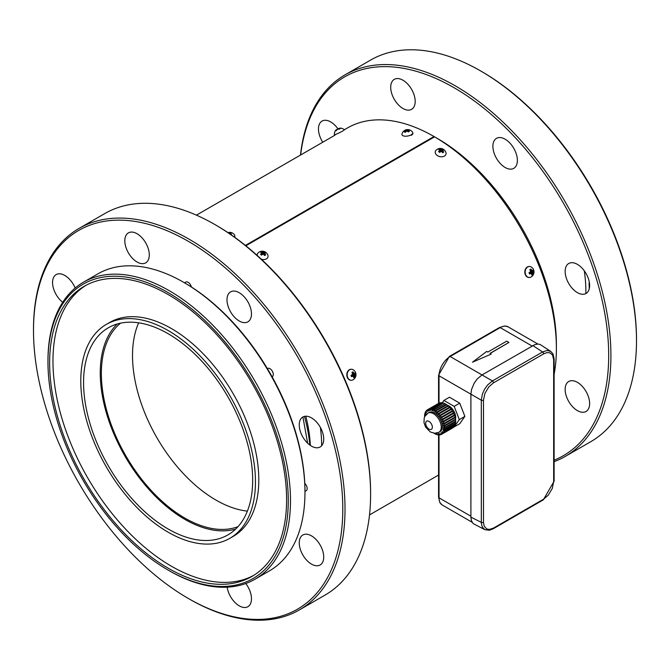 <?xml version="1.0" encoding="UTF-8"?>
<svg xmlns="http://www.w3.org/2000/svg" width="670" height="670" viewBox="0 0 670 670"><rect width="100%" height="100%" fill="white"/><g stroke="black" fill="none" stroke-linecap="round" stroke-linejoin="round"><path stroke-width="1" d="M532.876 345.561L542.574 351.976L547.021 350.485L550.723 351.373L540.062 344.455L537.893 344.045L534.819 344.64L482.015 374.924L492.417 380.928L487.609 384.99L484.578 389.236L482.417 393.985L481.303 400.191L481.32 523.077L482.232 526.93L484.854 529.694L473.129 523.563L471.37 520.573L470.901 517.139L481.303 522.332A1.575 0.905 0 0 0 483.489 522.315L484.159 526.092L486.621 528.906L489.385 529.442L493.497 528.086L543.646 499.133L548.261 495.172L552.264 488.48L553.655 481.797L553.655 359.656L552.524 354.974L549.668 352.722L546.703 352.663L543.646 353.877L493.497 382.83L488.882 386.799L484.879 393.483L483.489 400.166L483.489 522.315M438.565 403.382L438.565 375.141A1.575 0.905 -0 0 0 439.026 375.786L470.901 394.186L470.901 517.139M483.489 400.166A1.575 0.905 180 0 1 481.303 400.191L470.901 394.178L471.521 389.58L474.151 383.223L477.191 378.977L482.015 374.924L450.148 356.515A1.575 0.905 -120 0 0 449.361 356.44L499.426 327.538A1.575 0.905 60 0 1 500.214 327.613L450.148 356.515A15.737 9.087 -60 0 0 439.026 375.786L439.026 403.147M434.018 137.166L434.018 136.521L245.396 245.421M554.115 374.337A173.069 99.922 -120 0 0 556.393 348.492A173.069 99.922 -120 0 0 434.57 136.839A173.069 99.922 -120 0 0 434.018 136.521A173.069 99.922 -120 0 0 347.479 127.945L344.296 129.787A5.511 0.511 153.8 0 1 344.296 129.787A5.511 0.511 153.8 0 1 342.538 131.111A5.511 0.511 153.8 0 1 337.37 133.707A5.511 0.511 153.8 0 1 334.414 134.645A5.511 0.511 153.8 0 1 334.405 134.628L334.657 135.139M434.57 136.839L245.857 245.798M556.393 348.492L556.393 344.631A168.354 97.2 -120 0 0 437.359 138.447L434.018 136.521M321.65 445.743A125.868 72.67 -120 0 0 320.377 427.427M554.115 460.19A218.696 126.27 -120 0 0 608.687 355.552A218.696 126.27 -120 0 0 463.908 93.758A218.696 126.27 -120 0 0 300.654 154.979M394.295 99.344A17.311 9.991 60 0 1 394.295 79.362A17.311 9.991 60 0 1 411.606 89.353A17.311 9.991 60 0 1 411.606 109.336A17.311 9.991 60 0 1 394.295 99.344M568.73 263.503L568.73 263.503A17.311 9.991 60 0 1 586.041 273.494A17.311 9.991 60 0 1 586.041 293.477A17.311 9.991 60 0 1 568.73 283.485A17.311 9.991 60 0 1 568.73 263.503L568.73 263.503M577.389 382.344A17.311 9.991 60 0 1 588.695 397.595A17.311 9.991 60 0 1 586.041 411.464A17.311 9.991 60 0 1 568.73 401.472A17.311 9.991 60 0 1 568.73 381.49A17.311 9.991 60 0 1 577.389 382.344M492.894 146.278A17.311 9.991 60 0 1 496.478 138.355A17.311 9.991 60 0 1 513.789 148.346A17.311 9.991 60 0 1 513.789 168.329A17.311 9.991 60 0 1 500.448 163.698A17.311 9.991 60 0 1 492.894 146.278M322.756 142.224A17.311 9.991 60 0 1 322.044 121.077A17.311 9.991 60 0 1 337.873 128.757A5.854 5.36 -145.2 0 1 338.844 128.498A5.862 4.665 -125.6 0 1 339.263 128.481M188.144 598.352L189.258 598.997A220.271 127.174 -120 0 0 299.389 609.909L324.984 595.136A220.271 127.174 -120 0 0 370.602 494.293L370.602 493.011A218.696 126.27 -120 0 0 215.958 225.162L214.844 224.517A220.271 127.174 -120 0 0 104.713 213.604L79.119 228.378A220.271 127.174 -120 0 0 33.5 329.221L33.5 330.503A218.696 126.27 -120 0 0 188.144 598.352A218.696 126.27 -120 0 0 342.789 509.066A218.696 126.27 -120 0 0 188.144 241.217A218.696 126.27 -120 0 0 33.5 330.503M554.115 461.647A220.271 127.174 -120 0 0 565.287 456.396A220.271 127.174 -120 0 0 610.914 355.552A220.271 127.174 -120 0 0 514.761 133.883A220.271 127.174 -120 0 0 345.017 74.864A220.271 127.174 -120 0 0 300.487 155.08M370.602 494.293A220.271 127.174 -120 0 0 214.844 224.517M128.397 252.858A17.311 9.991 -120 0 0 145.708 262.849A17.311 9.991 -120 0 0 145.708 242.867A17.311 9.991 -120 0 0 128.397 232.875A17.311 9.991 -120 0 0 128.397 252.858M302.832 417.016A17.311 9.991 -120 0 0 302.832 436.999A17.311 9.991 -120 0 0 320.143 446.991A17.311 9.991 -120 0 0 320.143 427.008A17.311 9.991 -120 0 0 302.832 417.016L302.832 417.016M227.18 587.171A17.311 9.991 -120 0 0 235.539 603.05A17.311 9.991 -120 0 0 247.892 606.693A17.311 9.991 -120 0 0 247.892 586.711A17.311 9.991 -120 0 0 245.756 583.511M311.483 535.858A17.311 9.991 -120 0 0 302.832 535.003A17.311 9.991 -120 0 0 302.832 554.986A17.311 9.991 -120 0 0 320.143 564.978A17.311 9.991 -120 0 0 322.789 551.108A17.311 9.991 -120 0 0 311.483 535.858M226.996 299.791A17.311 9.991 -120 0 0 234.55 317.212A17.311 9.991 -120 0 0 247.892 321.843A17.311 9.991 -120 0 0 247.892 301.86A17.311 9.991 -120 0 0 230.581 291.869A17.311 9.991 -120 0 0 226.996 299.791M75.157 288.033A17.311 9.991 -120 0 0 56.146 274.591A17.311 9.991 -120 0 0 53.131 287.112A17.311 9.991 -120 0 0 62.704 302.296M565.287 456.396L590.881 441.622A220.271 127.174 -120 0 0 636.5 340.779A220.271 127.174 -120 0 0 480.742 71.003A220.271 127.174 -120 0 0 370.611 60.091L345.017 74.864M636.5 340.779L636.5 339.497A218.696 126.27 -120 0 0 481.856 71.648L480.742 71.003M299.389 609.909A220.271 127.174 -120 0 0 345.017 509.066A220.271 127.174 -120 0 0 248.863 287.397A220.271 127.174 -120 0 0 79.119 228.378M267.598 368.458L267.598 368.458A4.723 2.722 60 0 1 272.322 371.188A4.723 2.722 60 0 1 272.322 376.641L272.095 376.766M184.535 282.815L185.783 282.095A4.723 2.722 60 0 1 191.352 286.953M304.783 483.43A4.723 2.722 60 0 1 306.207 490.675L304.959 491.395M47.964 361.976L47.964 360.695A171.495 99.018 60 0 1 83.482 282.187L97.946 273.837A171.495 99.018 60 0 1 183.697 282.33L184.803 282.966A169.929 98.105 60 0 1 184.811 282.974A169.929 98.105 60 0 1 304.959 491.085L304.959 492.366A171.495 99.018 60 0 1 269.441 570.882L254.977 579.232A171.495 99.018 60 0 1 169.225 570.731L168.12 570.095A169.929 98.105 60 0 1 47.964 361.976A169.929 98.105 60 0 1 168.12 292.606A169.929 98.105 60 0 1 288.276 500.716A169.929 98.105 60 0 1 168.12 570.095M184.811 282.974L183.697 282.33A171.495 99.018 60 0 1 304.959 492.366M83.482 282.187A171.495 99.018 60 0 1 169.234 290.68A171.495 99.018 60 0 1 281.266 441.806A171.495 99.018 60 0 1 254.977 579.232M168.12 568.168A167.567 96.748 60 0 1 58.65 420.509A167.567 96.748 60 0 1 84.336 286.232A167.567 96.748 60 0 1 251.903 382.98A167.567 96.748 60 0 1 251.903 576.468A167.567 96.748 60 0 1 168.12 568.168M253.553 575.471A167.567 96.748 60 0 1 171.453 566.242A167.567 96.748 60 0 1 62.444 420.098A167.567 96.748 60 0 1 86.02 285.294M584.265 270.772A123.506 71.313 60 0 1 585.848 293.577M106.362 324.389L109.704 322.454A123.506 71.313 60 0 1 233.21 393.767A123.506 71.313 60 0 1 233.21 536.385L229.869 538.312A123.506 71.313 60 0 1 168.12 532.198A123.506 71.313 60 0 1 87.435 423.356A123.506 71.313 60 0 1 106.362 324.389A123.506 71.313 60 0 1 229.877 395.694A123.506 71.313 60 0 1 229.869 538.312M589.056 282.924A123.506 71.313 60 0 1 589.215 288.929M168.12 333.71A119.578 69.035 60 0 1 246.233 439.084A119.578 69.035 60 0 1 227.909 534.903A119.578 69.035 60 0 1 108.331 465.868A119.578 69.035 60 0 1 108.331 327.789A119.578 69.035 60 0 1 168.12 333.71M235.664 529.074A119.578 69.035 60 0 1 125.014 456.228A119.578 69.035 60 0 1 117.258 323.987M120.525 323.175A118.004 68.131 -120 0 0 125.801 455.776A118.004 68.131 -120 0 0 238.001 526.654M247.372 511.126A118.004 68.131 60 0 1 156.956 437.795A118.004 68.131 60 0 1 138.656 322.823M459.31 419.613L464.88 416.405L459.737 423.716L454.176 426.924L459.31 419.613L454.176 406.372L443.9 400.442L442.259 402.771M464.88 416.405L459.737 403.164L454.176 406.372M459.737 403.164L449.461 397.226L443.9 400.442M455.424 419.613A9.439 5.452 -120 0 0 449.034 405.978A9.439 5.452 -120 0 0 447.535 405.308M433.967 433.222L433.967 433.222A14.162 8.174 -120 0 0 435.182 433.925L435.131 433.281M441.79 434.219L452.644 427.954A14.162 8.174 -120 0 0 452.778 427.87L441.656 434.294A14.162 8.174 -120 0 1 441.513 434.369L440.768 432.996L441.187 434.529A14.162 8.174 -120 0 1 440.232 434.838L439.252 433.482L439.863 434.905A14.162 8.174 -120 0 1 438.8 434.956L438.356 433.524L438.389 434.931A14.162 8.174 -120 0 1 437.242 434.721L436.974 433.322L436.538 433.197L436.815 434.595A14.162 8.174 -120 0 1 435.617 434.135L435.559 433.256M441.656 434.294A14.162 8.174 -120 0 0 442.334 433.817L441.731 432.276L442.61 433.574A14.162 8.174 -120 0 0 443.272 432.786L442.292 431.606L443.481 432.452A14.162 8.174 -120 0 0 443.967 431.455L443.063 430.031L444.109 431.053A14.162 8.174 -120 0 0 444.411 429.872L443.314 429.026L443.389 428.566L444.486 429.403A14.162 8.174 -120 0 0 444.587 428.071L443.473 427.427L443.473 426.916L444.587 427.56A14.162 8.174 -120 0 0 444.486 426.103L443.389 425.685L443.314 425.14L444.411 425.559A14.162 8.174 -120 0 0 444.109 424.035L443.063 423.842L442.92 423.272L443.967 423.465A14.162 8.174 -120 0 0 443.481 421.899L442.51 421.949L442.292 421.371L443.272 421.329A14.162 8.174 -120 0 0 442.61 419.78L441.731 420.057L441.463 419.495L442.334 419.211A14.162 8.174 -120 0 0 441.513 417.712L440.768 418.222L440.441 417.686L441.187 417.175A14.162 8.174 -120 0 0 440.232 415.769L439.629 416.489L439.252 415.995L439.863 415.274A14.162 8.174 -120 0 0 438.8 413.993L438.356 414.906L437.945 414.462L438.389 413.549A14.162 8.174 -120 0 0 437.242 412.435L436.974 413.524L436.538 413.147L436.815 412.058A14.162 8.174 -120 0 0 435.617 411.137L435.534 412.368L435.182 410.844A14.162 8.174 -120 0 0 433.967 410.141L434.06 411.472L433.524 409.931A14.162 8.174 -120 0 0 432.334 409.471L432.602 410.869L432.175 410.752L431.899 409.345A14.162 8.174 -120 0 0 430.751 409.144L430.793 410.543L430.349 409.11A14.162 8.174 -120 0 0 429.286 409.161L429.52 410.651L428.909 409.228A14.162 8.174 -120 0 0 427.954 409.538L428.708 410.911L427.628 409.697A14.162 8.174 -120 0 0 427.493 409.772A14.162 8.174 -120 0 0 426.807 410.249L427.686 411.539L426.539 410.501A14.162 8.174 -120 0 0 425.877 411.288L426.639 412.787L425.659 411.615A14.162 8.174 -120 0 0 425.174 412.611L426.087 414.035L425.031 413.013A14.162 8.174 -120 0 0 424.738 414.202L425.777 414.998M425.048 414.437L424.663 414.663L425.517 415.325M424.663 414.663A14.162 8.174 -120 0 0 424.562 415.995L424.947 416.221M424.562 416.514A14.162 8.174 -120 0 0 424.579 416.975M452.778 427.87A14.162 8.174 -120 0 0 453.464 427.393L442.334 433.817M454.277 426.221L454.394 426.363A14.162 8.174 -120 0 1 453.732 427.15L442.61 433.574M454.394 426.363L443.272 432.786M454.888 424.83L455.097 425.031A14.162 8.174 -120 0 1 454.612 426.028L443.481 432.452M455.097 425.031L443.967 431.455M455.223 423.206L455.533 423.448A14.162 8.174 -120 0 1 455.24 424.629L444.109 431.053M455.533 423.448L444.411 429.872M455.265 421.388L455.709 421.648A14.162 8.174 -120 0 1 455.608 422.979L444.486 429.403M455.709 421.648L444.587 428.071M443.917 427.175L443.473 427.427M454.997 419.445L455.608 419.68A14.162 8.174 -120 0 1 455.709 421.137L444.587 427.56M455.608 419.68L444.486 426.103M443.934 425.375L443.389 425.685M454.377 417.452L455.24 417.611A14.162 8.174 -120 0 1 455.533 419.135L444.411 425.559M455.24 417.611L444.109 424.035M443.783 423.432L443.063 423.842M453.573 415.375L454.612 415.475A14.162 8.174 -120 0 1 455.097 417.041L443.967 423.465M454.612 415.475L443.481 421.899M453.632 415.526L442.51 421.949M452.669 413.248L453.732 413.357A14.162 8.174 -120 0 1 454.394 414.906L443.272 421.329M453.732 413.357L442.61 419.78M452.861 413.633L441.731 420.057M441.513 417.712L452.644 411.288A14.162 8.174 -120 0 1 453.464 412.787L442.334 419.211M441.187 417.175L452.317 410.752L451.563 411.263L451.856 411.74M451.563 411.263L440.441 417.686M452.317 410.752A14.162 8.174 -120 0 0 451.362 409.345L440.232 415.769M439.863 415.274L450.985 408.851L450.558 409.805M450.382 409.571L439.252 415.995M450.985 408.851A14.162 8.174 -120 0 0 449.922 407.569L438.8 413.993M438.389 413.549L449.52 407.125L449.084 408.055M449.068 408.047L437.945 414.462M449.52 407.125A14.162 8.174 -120 0 0 448.372 406.012L437.242 412.435M437.158 412.787L436.538 413.147M436.815 412.058L447.937 405.635L447.753 406.363M447.937 405.635A14.162 8.174 -120 0 0 446.748 404.722L435.617 411.137M435.575 411.782L435.09 412.067M435.182 410.844L446.304 404.42L446.262 404.998M446.304 404.42A14.162 8.174 -120 0 0 445.089 403.717L433.967 410.141M433.524 409.931L444.679 403.96M444.654 403.507A14.162 8.174 -120 0 0 443.456 403.047L432.334 409.471M431.899 409.345L443.088 403.256M443.029 402.921A14.162 8.174 -120 0 0 441.882 402.72L430.751 409.144M430.349 409.11L441.547 402.913M441.471 402.687A14.162 8.174 -120 0 0 440.408 402.737L429.286 409.161M428.909 409.228L440.09 402.93M440.039 402.804A14.162 8.174 -120 0 0 439.084 403.114L427.954 409.538M427.628 409.697L438.766 403.298M429.009 421.388A4.723 2.722 -120 0 0 426.648 421.162A4.723 2.722 -120 0 0 425.927 424.939A4.723 2.722 -120 0 0 429.009 429.102A4.723 2.722 -120 0 0 431.371 429.336A4.723 2.722 -120 0 0 432.091 425.55A4.723 2.722 -120 0 0 429.009 421.388M438.967 432.217L440.081 431.572A11.013 6.357 -120 0 0 441.765 422.745A11.013 6.357 -120 0 0 434.57 413.038A11.013 6.357 -120 0 0 429.068 412.494L427.954 413.139A11.013 6.357 -120 0 1 433.456 413.683A11.013 6.357 -120 0 1 440.659 423.39A11.013 6.357 -120 0 1 438.967 432.217L434.914 433.281L430.316 431.982L425.592 427.083L423.993 422.644L424.202 418.038L424.839 416.422L427.954 413.139M491.169 353.986L490.055 353.341L508.966 342.429L506.746 341.139L487.827 352.06L486.713 351.415L472.501 362.194L491.169 354.112L472.501 362.194M490.164 353.408L508.966 342.429M444.57 156.001A5.511 3.811 -167.3 0 1 438.23 156.06A5.511 3.811 -167.3 0 1 435.274 151.663A5.511 3.811 -167.3 0 1 435.91 150.44A5.862 5.862 0 0 1 445.969 152.718A5.511 3.811 -167.3 0 1 446.019 154.092A5.511 3.811 -167.3 0 1 444.57 156.001M441.254 151.487A5.854 2.002 152.5 0 0 440.324 151.864A5.862 1.683 135.3 0 0 439.662 152.442A5.846 0.586 -138.9 0 0 438.582 151.579A5.862 3.082 -59.1 0 1 439.151 150.926A5.854 2.462 -76.3 0 1 439.595 150.172A5.854 1.432 -117.2 0 0 439.11 149.636A5.862 2.714 -127.8 0 0 438.523 149.418A5.846 4.271 -83.8 0 1 439.554 148.773A5.862 4.112 65.1 0 1 440.24 148.933A5.854 4.966 49.2 0 1 441.187 149.175A5.854 4.28 -50 0 1 442.049 149.117L441.229 151.495A5.854 2.697 -146.5 0 1 442.133 152.04A5.862 2.714 -127.8 0 1 442.694 152.743L443.733 152.098L442.635 152.66M442.049 149.117A5.862 3.082 -59.1 0 1 442.594 149.075A5.846 5.134 95.1 0 1 443.666 149.938A5.862 1.683 135.3 0 0 443.222 150.047L442.845 150.49A5.854 3.702 86.4 0 1 443.255 151.336A5.862 4.112 65.1 0 1 443.733 152.098M439.554 148.773L440.123 151.989M439.595 150.172L440.048 152.098M439.151 150.926L439.78 152.333M443.255 151.336L442.267 152.199M442.845 150.49L441.848 151.856M442.594 149.075L441.438 151.596M441.187 149.175L440.785 151.671M440.24 148.933L440.357 151.847M336.558 129.947A5.846 4.137 -161 0 1 336.859 129.812L336.893 129.854A5.854 5.05 109.6 0 1 337.638 129.218A5.854 4.33 -147.6 0 1 338.517 129.084A5.862 3.392 -132.4 0 1 339.204 129.235A5.846 3.518 -65.1 0 1 339.724 128.891A5.846 3.518 -65.1 0 1 340.243 128.632A5.862 3.585 72.3 0 0 339.656 128.422L339.682 128.916M336.884 129.871A5.862 4.472 86.1 0 0 336.449 130.549A5.846 2.613 -158.9 0 0 335.578 130.851A5.862 4.665 -125.6 0 1 335.93 130.198A5.854 3.509 -132.5 0 1 336.29 129.687A5.854 1.901 -135.5 0 0 336.206 129.754A5.862 5.862 0 0 0 334.405 134.628M336.859 129.812A5.862 3.585 72.3 0 1 337.203 129.277A5.854 4.631 83.6 0 1 337.889 128.749L338.065 129.134M339.799 128.163A5.854 3.199 87.2 0 0 339.715 128.171A5.854 3.199 87.2 0 0 339.238 128.28A5.854 2.211 79.2 0 1 339.656 128.422M336.29 129.687L336.709 130.106M335.93 130.198L336.39 130.566M339.238 128.28L339.355 129.134M338.844 128.498L338.995 129.184M408.474 129.637A5.862 5.862 0 0 1 412.628 132.292A5.511 2.378 169.8 0 1 412.779 132.694A5.511 2.378 169.8 0 1 411.196 134.821A5.511 2.378 169.8 0 1 405.467 136.203A5.511 2.378 169.8 0 1 401.941 134.636A5.511 2.378 169.8 0 1 401.95 134.209A5.862 5.862 0 0 1 405.007 130.223A5.846 4.74 -123.8 0 1 405.375 130.064A5.862 3.811 70.7 0 1 405.593 129.963A5.862 3.811 70.7 0 1 405.92 129.863A5.854 4.925 70 0 1 406.791 129.729A5.854 5.318 -82.8 0 1 407.728 129.603A5.862 4.397 -85.4 0 1 408.34 129.62A5.862 4.397 -85.4 0 1 408.407 129.628A5.846 4.246 103.4 0 1 408.474 129.637A5.846 4.246 103.4 0 1 409.462 129.947A5.862 3.526 116.8 0 0 408.876 129.955A5.854 2.102 111.1 0 0 408.407 130.214A5.854 2.822 85.1 0 1 408.876 130.759A5.862 3.811 70.7 0 1 409.454 131.295A5.846 1.893 -44.7 0 0 408.935 131.571A5.846 1.893 -44.7 0 0 408.39 131.915A5.862 2.931 -130.1 0 0 407.72 131.429A5.854 3.501 -148.4 0 0 406.782 131.169A5.854 3.894 137.5 0 0 405.911 131.689A5.862 3.526 116.8 0 0 405.358 132.35A5.846 1.407 -149.7 0 0 404.303 132.032A5.862 4.397 -85.4 0 1 404.764 131.345A5.854 3.526 -101.7 0 1 405.166 130.684A5.854 1.399 -126.2 0 0 404.772 130.541A5.862 2.931 -130.1 0 0 404.312 130.684A5.846 4.74 -123.8 0 1 405.007 130.223M405.375 130.064L406.079 131.58M405.166 130.684L405.811 131.797M404.764 131.345L405.467 132.216M408.876 130.759L408.533 131.823M408.407 130.214L408.139 131.714M408.407 129.628L408.072 131.672M407.728 129.603L407.678 131.412M406.791 129.729L407.017 131.228M405.92 129.863L406.422 131.37M412.779 132.694L412.871 133.179A5.511 2.378 169.8 0 1 411.288 135.306M227.959 232.624A5.854 4.899 70.4 0 1 228.797 232.498A5.854 5.343 -82.2 0 1 229.743 232.381A5.862 4.43 -85 0 1 230.371 232.398A5.862 4.43 -85 0 1 230.421 232.398A5.846 4.221 103.5 0 1 230.472 232.406A5.862 5.862 0 0 1 234.617 235.07A5.511 2.378 169.8 0 1 234.776 235.463A5.511 2.378 169.8 0 1 234.132 236.895M230.698 234.483A5.846 1.926 -44.3 0 1 230.907 234.358A5.846 1.926 -44.3 0 1 231.435 234.081A5.862 3.777 71 0 0 230.857 233.537L230.581 234.399M230.472 232.406A5.846 4.221 103.5 0 1 231.468 232.725A5.862 3.551 117.3 0 0 230.882 232.733A5.854 2.144 111.4 0 0 230.405 232.993A5.854 2.772 85.3 0 1 230.857 233.537M230.405 232.993L230.195 234.14M230.421 232.398L230.145 234.098M229.743 232.381L229.693 233.797M228.797 232.498L228.914 233.269M234.776 235.463L234.86 235.949A5.511 2.378 169.8 0 1 234.458 237.121M257.238 255.471A5.511 3.811 -167.3 0 1 257.263 254.433A5.511 3.811 -167.3 0 1 257.9 253.21A5.862 5.862 0 0 1 267.966 255.488A5.511 3.811 -167.3 0 1 268.008 256.861A5.511 3.811 -167.3 0 1 266.434 258.854A5.511 3.811 -167.3 0 1 261.384 259.265M265.672 254.927A5.862 4.037 67.3 0 0 265.22 254.156A5.854 3.593 88 0 0 264.834 253.302L265.245 252.875A5.862 1.792 136.9 0 1 265.714 252.774A5.846 5.067 96.7 0 0 264.667 251.895A5.862 3.199 -57.4 0 0 264.106 251.92A5.854 4.363 -48 0 0 263.235 251.953A5.854 4.925 52.2 0 0 262.305 251.694A5.862 4.037 67.3 0 0 261.635 251.518A5.846 4.372 -82.6 0 0 260.563 252.138A5.862 2.63 -125.9 0 1 261.132 252.364A5.854 1.323 -115.7 0 1 261.593 252.9A5.854 2.596 -74.9 0 0 261.116 253.645A5.862 3.199 -57.4 0 0 260.521 254.282A5.846 0.511 -137.4 0 1 261.568 255.169A5.862 1.792 136.9 0 1 262.246 254.6A5.854 2.085 154.2 0 1 263.193 254.257A5.854 2.647 -144.5 0 1 264.055 254.826A5.862 2.63 -125.9 0 1 264.6 255.546L265.672 254.927L264.558 255.488M261.635 251.518L262.137 254.692M261.593 252.9L262.02 254.784M261.116 253.645L261.736 255.019M265.22 254.156L264.215 255.027M264.834 253.302L263.829 254.667M264.667 251.895L263.461 254.424M264.106 251.92L263.251 254.29M263.235 251.953L262.808 254.382M262.305 251.694L262.38 254.55M531.218 276.936A5.511 4.238 -88.6 0 1 531.143 276.978A5.511 4.238 -88.6 0 1 529.267 277.489A5.511 4.238 -88.6 0 1 525.163 271.886A5.511 4.238 -88.6 0 1 529.543 266.484A5.511 4.238 -88.6 0 1 531.394 267.087A5.862 5.862 0 0 1 531.143 276.978M532.817 274.34A5.862 4.062 52.9 0 0 532.843 273.586A5.854 4.782 72.4 0 0 532.901 272.581A5.854 3.71 156.6 0 0 533.32 271.853A5.862 2.462 166.4 0 0 533.613 271.434A5.846 5.276 30.3 0 0 533.119 270.069A5.862 0.896 -26.1 0 1 532.776 270.37A5.854 0.561 -17.5 0 0 532.139 270.487A5.854 3.894 30.4 0 0 531.444 269.776A5.862 4.062 52.9 0 0 530.891 269.072A5.846 1.131 -40 0 0 529.836 269.734A5.862 2.496 -118.3 0 1 530.297 270.496A5.854 2.253 -100.3 0 1 530.523 271.509A5.854 1.181 -42.7 0 1 529.828 272.229A5.862 0.896 -26.1 0 1 529.032 272.64L529.534 273.997A5.862 2.462 166.4 0 0 530.364 273.712A5.854 1.968 -176.5 0 0 531.285 273.603A5.854 1.365 -130.8 0 1 531.695 274.306A5.862 2.496 -118.3 0 1 531.762 275.002A5.846 3.936 6.8 0 0 532.323 274.692A5.846 3.936 6.8 0 0 532.817 274.34L530.045 272.849M530.891 269.072L530.07 270.102M530.364 273.712L529.191 272.564M531.285 273.603L529.283 272.514M532.843 273.586L530.096 272.816M532.901 272.581L529.978 272.497M533.32 271.853L529.937 272.162M533.613 271.434L530.138 271.928M532.776 270.37L530.472 271.25M532.139 270.487L530.456 271.191M531.444 269.776L530.33 270.63M528.915 277.481A5.511 4.238 -88.6 0 1 524.811 271.878A5.511 4.238 -88.6 0 1 529.191 266.476L529.543 266.484M353.073 379.79A5.511 4.238 -88.6 0 1 351.264 380.267A5.511 4.238 -88.6 0 1 347.161 374.656A5.511 4.238 -88.6 0 1 351.532 369.254A5.511 4.238 -88.6 0 1 353.383 369.857A5.862 5.862 0 0 1 353.14 379.748A5.511 4.238 -88.6 0 1 353.073 379.79M354.748 377.177A5.862 4.112 55.4 0 0 354.79 376.414A5.854 4.807 75.6 0 0 354.882 375.401A5.854 3.618 158.5 0 0 355.309 374.697A5.862 2.345 168 0 0 355.619 374.304A5.846 5.327 33.1 0 0 355.159 372.922A5.862 0.787 -24.5 0 1 354.807 373.198A5.854 0.678 -16.1 0 0 354.17 373.282A5.854 3.97 32.5 0 0 353.5 372.545A5.862 4.112 55.4 0 0 352.956 371.825A5.846 1.223 -38.7 0 0 351.892 372.436A5.862 2.554 -116.3 0 1 352.336 373.215A5.854 2.278 -98.3 0 1 352.529 374.228A5.854 1.089 -41.1 0 1 351.817 374.924A5.862 0.787 -24.5 0 1 351.013 375.309L351.474 376.691A5.862 2.345 168 0 0 352.32 376.431A5.854 1.851 -175 0 0 353.241 376.356A5.854 1.441 -129.1 0 1 353.626 377.084A5.862 2.554 -116.3 0 1 353.676 377.788A5.846 3.844 8.1 0 0 354.246 377.512A5.846 3.844 8.1 0 0 354.748 377.177L352.043 375.627M352.956 371.825L352.127 372.838M352.32 376.431L351.03 375.359M353.241 376.356L351.147 375.292M354.79 376.414L352.068 375.61M354.882 375.401L351.959 375.292M355.309 374.697L351.926 374.949M355.619 374.304L352.135 374.723M354.807 373.198L352.495 374.036M354.17 373.282L352.487 373.96M353.5 372.545L352.37 373.391M350.913 380.259A5.511 4.238 -88.6 0 1 346.809 374.647A5.511 4.238 -88.6 0 1 351.18 369.245L351.532 369.254M543.646 353.877A1.575 0.905 -120 0 0 542.574 351.976L492.417 380.928A1.575 0.905 60 0 1 493.497 382.83M493.497 528.086A1.575 0.905 60 0 1 493.17 528.806L489.334 530.255L484.854 529.694M493.17 528.806L543.32 499.854A1.575 0.905 -120 0 0 543.646 499.133M553.655 481.797A1.575 0.905 0 0 0 554.115 481.161L543.32 499.854M554.115 481.161L554.115 359.011A1.575 0.905 180 0 1 553.655 359.656M310.352 445.416A125.868 72.67 -120 0 0 305.822 416.204M309.867 445.073A133.74 77.218 -120 0 0 304.465 416.372M532.089 346.013L500.214 327.613A15.737 9.087 -60 0 1 508.078 326.834L504.795 325.963L499.426 327.538M472.099 522.248L442.284 505.029A15.737 9.087 -60 0 1 439.026 497.827A1.575 0.905 180 0 1 438.565 497.19L438.565 434.83M439.026 434.964L439.026 497.827L470.901 516.235M550.723 351.373L553.077 354.087L554.115 359.011M335 135.156L196.436 215.154M438.565 475.055L369.513 514.92M307.656 443.213L302.907 416.975M442.284 505.029L439.855 502.575L438.565 497.19M438.565 375.141L449.361 356.44M537.893 344.045L508.078 326.834M438.616 403.348L427.493 409.772M344.288 129.771A5.862 5.862 0 0 0 339.715 128.171M408.34 129.62A5.862 5.862 0 0 0 405.593 129.963M230.371 232.398A5.862 5.862 0 0 0 227.942 232.616"/></g></svg>
